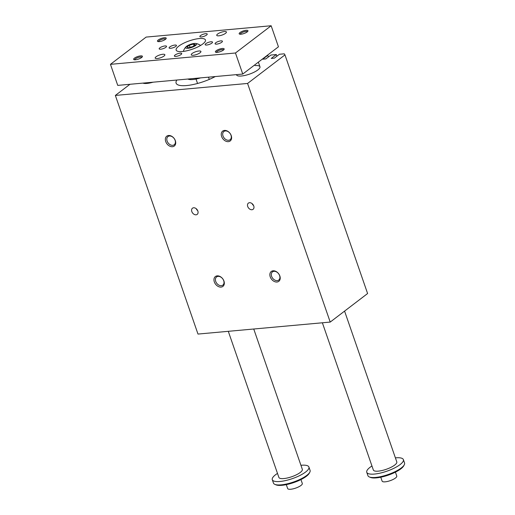 <?xml version="1.0" encoding="UTF-8"?>
<svg xmlns="http://www.w3.org/2000/svg" width="515" height="515" viewBox="0 0 515 515"><rect width="100%" height="100%" fill="white"/><g stroke="black" fill="none" stroke-linecap="round" stroke-linejoin="round"><path stroke-width="0.77" d="M236.469 74.624A12.399 3.547 -19.1 0 0 236.52 74.868A12.399 3.547 -19.1 0 0 249.402 74.16A12.399 3.547 -19.1 0 0 259.959 66.75A12.399 3.547 -19.1 0 0 255.041 65.617M142.938 83.108A12.399 3.547 -19.1 0 0 153.045 82.188M176.87 80.031A26.355 7.538 -19.1 0 0 176.104 83.147A26.355 7.538 -19.1 0 0 215.283 76.548M129.96 84.286L115.354 95.436L197.985 334.068L330.212 322.075L247.58 83.449L115.354 95.436M330.212 322.075L367.601 293.531L284.969 54.899L247.58 83.449M284.969 54.899L284.261 53.824L279.452 54.255L274.353 58.15L271.231 58.433L276.33 54.539L270.916 55.034L265.817 58.922L262.695 59.206L267.794 55.317L267.234 55.363M228.615 140.267A5.15 3.734 -127.4 0 0 230.128 139.694A5.15 3.734 -127.4 0 0 230.566 134.254A5.15 3.734 -127.4 0 0 225.383 130.932A5.15 3.734 -127.4 0 0 223.877 131.505A5.15 3.734 -127.4 0 0 223.439 136.945A5.15 3.734 -127.4 0 0 228.615 140.267M224.482 130.424A6.199 4.493 52.6 0 1 231.563 138.471A6.199 4.493 52.6 0 1 223.233 139.224A6.199 4.493 52.6 0 1 224.482 130.424M277.225 280.636A5.15 3.734 52.6 0 1 272.049 277.315A5.15 3.734 52.6 0 1 272.48 271.875A5.15 3.734 52.6 0 1 273.993 271.302A5.15 3.734 52.6 0 1 279.169 274.624A5.15 3.734 52.6 0 1 278.737 280.063A5.15 3.734 52.6 0 1 277.225 280.636M276.98 282.02A6.199 4.493 -127.4 0 0 278.229 273.22A6.199 4.493 -127.4 0 0 269.899 273.98A6.199 4.493 -127.4 0 0 276.98 282.02M169.493 136.005A5.15 3.734 52.6 0 1 174.669 139.327A5.15 3.734 52.6 0 1 174.231 144.76A5.15 3.734 52.6 0 1 172.718 145.333A5.15 3.734 52.6 0 1 167.542 142.011A5.15 3.734 52.6 0 1 167.98 136.572A5.15 3.734 52.6 0 1 169.493 136.005M168.585 135.49A6.199 4.493 -127.4 0 0 167.336 144.29A6.199 4.493 -127.4 0 0 175.667 143.537A6.199 4.493 -127.4 0 0 168.585 135.49M218.096 276.375A5.15 3.734 -127.4 0 0 216.583 276.941A5.15 3.734 -127.4 0 0 216.152 282.381A5.15 3.734 -127.4 0 0 221.328 285.703A5.15 3.734 -127.4 0 0 222.841 285.13A5.15 3.734 -127.4 0 0 223.272 279.697A5.15 3.734 -127.4 0 0 218.096 276.375M221.083 287.093A6.199 4.493 52.6 0 1 214.002 279.046A6.199 4.493 52.6 0 1 222.332 278.293A6.199 4.493 52.6 0 1 221.083 287.093M253.605 205.582A3.888 2.82 52.6 0 1 252.105 203.618M251.951 209.747A3.888 2.82 -127.4 0 0 253.09 209.315A3.888 2.82 -127.4 0 0 252.968 204.513A3.888 2.82 -127.4 0 0 248.372 203.129A3.888 2.82 -127.4 0 0 248.043 207.236A3.888 2.82 -127.4 0 0 251.951 209.747M196.054 214.813A3.888 2.82 52.6 0 1 192.147 212.309A3.888 2.82 52.6 0 1 192.475 208.202A3.888 2.82 52.6 0 1 197.071 209.579A3.888 2.82 52.6 0 1 197.194 214.382A3.888 2.82 52.6 0 1 196.054 214.813M196.209 208.691A3.888 2.82 -127.4 0 0 197.709 210.648M276.903 56.206L276.33 54.539M268.367 56.978L267.794 55.317M300.934 465.29A19.377 5.543 160.9 0 1 308.916 467.034L310.082 470.401A19.377 5.543 160.9 0 1 309.792 472.255L309.219 473.311A18.45 5.279 160.9 0 1 281.956 485.304A18.45 5.279 160.9 0 1 275.943 484.834L274.836 484.358A19.377 5.543 160.9 0 1 273.459 483.083L272.293 479.716A19.377 5.543 160.9 0 1 277.495 473.407M110.448 64.336L117.742 85.393L242.758 74.057L278.441 46.807L271.154 25.75L235.464 53L110.448 64.336L146.138 37.086L271.154 25.75M380.772 477.218L382.124 481.119A7.751 2.215 -19.1 0 0 385.201 481.828A7.751 2.215 -19.1 0 0 393.151 479.433A7.751 2.215 -19.1 0 0 396.769 476.047L395.423 472.146M395.398 457.867A19.377 5.543 160.9 0 1 403.38 459.612L404.552 462.979A19.377 5.543 160.9 0 1 404.256 464.833L403.683 465.888A18.45 5.279 160.9 0 1 376.42 477.881A18.45 5.279 160.9 0 1 370.407 477.411L369.3 476.935A19.377 5.543 160.9 0 1 367.929 475.66L366.757 472.294A19.377 5.543 160.9 0 1 371.959 465.985M404.256 464.833A19.377 5.543 160.9 0 1 375.615 477.431A19.377 5.543 160.9 0 1 369.3 476.935M403.38 459.612A19.377 5.543 160.9 0 1 394.329 468.077A19.377 5.543 160.9 0 1 374.45 474.058A19.377 5.543 160.9 0 1 366.757 472.294M344.574 311.105L396.788 461.891A12.399 3.547 160.9 0 1 394.69 465.077A12.399 3.547 160.9 0 1 382.066 470.51A12.399 3.547 160.9 0 1 373.349 470.008L322.371 322.789M308.916 467.034A19.377 5.543 160.9 0 1 299.865 475.5A19.377 5.543 160.9 0 1 279.986 481.48A19.377 5.543 160.9 0 1 272.293 479.716M253.741 329.008L302.324 469.313A12.399 3.547 160.9 0 1 291.767 476.723A12.399 3.547 160.9 0 1 278.885 477.431L228.293 331.319M309.792 472.255A19.377 5.543 160.9 0 1 281.151 484.853A19.377 5.543 160.9 0 1 274.836 484.358M188.638 47.76L192.874 46.55L195.327 44.676L193.543 44.013L189.314 45.223L186.861 47.097L188.638 47.76M189.314 45.223L190.054 47.354M193.543 44.013L194.097 45.61M195.603 45.475A5.813 1.661 -19.1 0 0 195.61 43.46A5.813 1.661 -19.1 0 0 190.55 44.316A5.813 1.661 -19.1 0 0 186.044 46.768A5.813 1.661 -19.1 0 0 188.374 48.262A5.813 1.661 -19.1 0 0 195.603 45.475M187.853 79.033A14.336 4.101 -19.1 0 0 200.605 77.874M180.192 53.148A3.888 1.114 160.9 0 1 181.731 53.502A3.888 1.114 160.9 0 1 178.422 55.826A3.888 1.114 160.9 0 1 174.379 56.045A3.888 1.114 160.9 0 1 176.201 54.345A3.888 1.114 160.9 0 1 180.192 53.148M175.789 46.401A3.888 1.114 160.9 0 1 171.83 48.107A3.888 1.114 160.9 0 1 169.094 47.953A3.888 1.114 160.9 0 1 172.409 45.629A3.888 1.114 160.9 0 1 176.445 45.404A3.888 1.114 160.9 0 1 175.789 46.401M201.417 36.938A3.888 1.114 160.9 0 1 199.872 36.584A3.888 1.114 160.9 0 1 203.18 34.26A3.888 1.114 160.9 0 1 207.223 34.035A3.888 1.114 160.9 0 1 205.408 35.741A3.888 1.114 160.9 0 1 201.417 36.938M205.813 43.678A3.888 1.114 160.9 0 1 209.779 41.979A3.888 1.114 160.9 0 1 212.508 42.133A3.888 1.114 160.9 0 1 209.199 44.457A3.888 1.114 160.9 0 1 205.157 44.683A3.888 1.114 160.9 0 1 205.813 43.678M157.223 58.549A5.118 1.461 160.9 0 1 155.189 58.086A5.118 1.461 160.9 0 1 159.547 55.028A5.118 1.461 160.9 0 1 164.858 54.738A5.118 1.461 160.9 0 1 162.47 56.972A5.118 1.461 160.9 0 1 157.223 58.549M193.286 55.279A5.118 1.461 160.9 0 1 191.252 54.815A5.118 1.461 160.9 0 1 195.61 51.758A5.118 1.461 160.9 0 1 200.921 51.468A5.118 1.461 160.9 0 1 198.532 53.702A5.118 1.461 160.9 0 1 193.286 55.279M224.379 31.537A5.118 1.461 160.9 0 1 226.413 32.001A5.118 1.461 160.9 0 1 224.019 34.241A5.118 1.461 160.9 0 1 218.772 35.818A5.118 1.461 160.9 0 1 216.744 35.348A5.118 1.461 160.9 0 1 219.132 33.114A5.118 1.461 160.9 0 1 224.379 31.537M165.869 47.303A3.888 1.114 -19.1 0 0 166.532 46.305A3.888 1.114 -19.1 0 0 162.489 46.524A3.888 1.114 -19.1 0 0 159.174 48.848A3.888 1.114 -19.1 0 0 161.91 49.009A3.888 1.114 -19.1 0 0 165.869 47.303M215.734 42.784A3.888 1.114 160.9 0 1 219.693 41.078A3.888 1.114 160.9 0 1 222.429 41.232A3.888 1.114 160.9 0 1 219.113 43.563A3.888 1.114 160.9 0 1 215.07 43.781A3.888 1.114 160.9 0 1 215.734 42.784M141.644 57.506A4.648 1.333 160.9 0 1 137.563 59.373A4.648 1.333 160.9 0 1 133.971 59.663A4.648 1.333 160.9 0 1 137.602 56.573A4.648 1.333 160.9 0 1 142.359 56.753A4.648 1.333 160.9 0 1 141.644 57.506M141.883 57.307A3.811 1.088 -19.1 0 0 140.389 56.998A3.811 1.088 -19.1 0 0 136.539 58.144A3.811 1.088 -19.1 0 0 134.685 59.798M216.171 50.747A4.648 1.333 -19.1 0 0 215.714 52.247A4.648 1.333 -19.1 0 0 220.214 51.674A4.648 1.333 -19.1 0 0 224.102 49.343A4.648 1.333 -19.1 0 0 221.534 48.584A4.648 1.333 -19.1 0 0 216.171 50.747M223.626 49.897A3.811 1.088 -19.1 0 0 222.126 49.582A3.811 1.088 -19.1 0 0 217.085 51.449A3.811 1.088 -19.1 0 0 216.429 52.388M165.431 39.34A4.648 1.333 -19.1 0 0 166.152 38.586A4.648 1.333 -19.1 0 0 161.395 38.413A4.648 1.333 -19.1 0 0 157.764 41.496A4.648 1.333 -19.1 0 0 161.356 41.206A4.648 1.333 -19.1 0 0 165.431 39.34M165.676 39.14A3.811 1.088 -19.1 0 0 164.182 38.831A3.811 1.088 -19.1 0 0 160.326 39.977A3.811 1.088 -19.1 0 0 158.478 41.631M239.958 32.58A4.648 1.333 160.9 0 1 245.327 30.417A4.648 1.333 160.9 0 1 247.889 31.177A4.648 1.333 160.9 0 1 244.001 33.514A4.648 1.333 160.9 0 1 239.501 34.08A4.648 1.333 160.9 0 1 239.958 32.58M247.419 31.73A3.811 1.088 -19.1 0 0 245.919 31.415A3.811 1.088 -19.1 0 0 240.872 33.282A3.811 1.088 -19.1 0 0 240.215 34.222M178.782 46.131A15.502 4.435 160.9 0 1 194.561 39.346A15.502 4.435 160.9 0 1 205.453 39.97A15.502 4.435 160.9 0 1 192.25 49.234A15.502 4.435 160.9 0 1 176.156 50.116A15.502 4.435 160.9 0 1 178.782 46.131M235.464 53L242.758 74.057M286.308 484.647L287.653 488.542A7.751 2.215 -19.1 0 0 290.73 489.25A7.751 2.215 -19.1 0 0 298.681 486.855A7.751 2.215 -19.1 0 0 302.305 483.469L300.953 479.574M258.363 62.135L259.959 66.75M186.044 46.768A11.195 11.195 0 0 0 183.346 51.416M200.599 45.442A11.195 11.195 0 0 0 195.61 43.46M196.022 79.059L197.548 83.469M208.485 77.16L209.264 79.413"/></g></svg>
